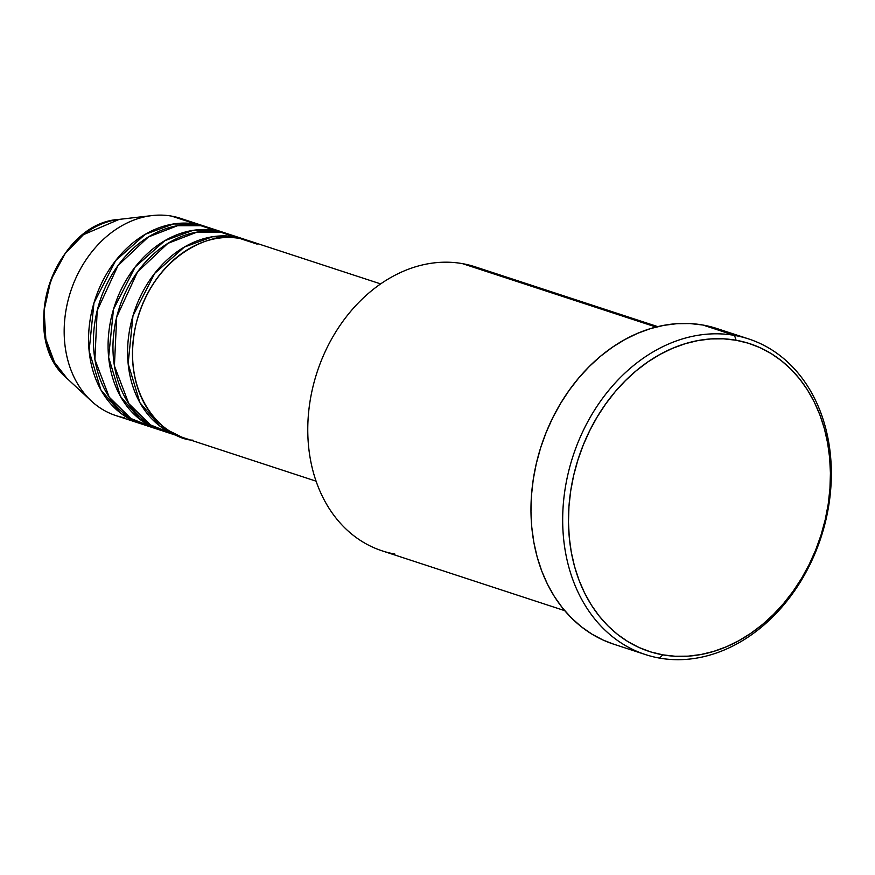 <?xml version="1.0" encoding="UTF-8"?>
<svg xmlns="http://www.w3.org/2000/svg" width="875" height="875" viewBox="0 0 875 875"><rect width="100%" height="100%" fill="white"/><g stroke="black" fill="none" stroke-linecap="round" stroke-linejoin="round"><path stroke-width="1.31" d="M380.669 283.916L248.741 240.702A103.775 81.55 108.1 0 0 239.892 238.481C217.262 230.267 154.284 250.644 135.811 325.084C119.547 399.908 168.438 440.048 192.97 440.158M179.244 436.341A103.775 81.55 -71.9 0 0 181.705 437.095L160.322 426.431L139.945 402.73L128.144 363.694L132.978 315.755L154.722 273.35L184.373 247.045L212.537 236.764L235.014 236.884A103.775 81.55 -71.9 0 1 243.863 239.105A103.775 81.55 -71.9 0 1 246.28 239.947L220.38 232.094L197.094 232.105L167.847 243.381L137.528 271.928L116.703 316.98L114.406 365.892L128.756 403.561L150.467 424.922L172.069 433.508A103.775 81.55 108.1 0 1 164.609 431.55A103.775 81.55 108.1 0 1 117.731 313.086A103.775 81.55 108.1 0 1 220.38 232.094L235.014 236.884A103.775 81.55 -71.9 0 0 132.366 317.877A103.775 81.55 -71.9 0 0 179.244 436.341L164.609 431.55M159.731 429.953A103.775 81.55 -71.9 0 0 162.181 430.697L140.798 420.044L120.422 396.331L108.631 357.306L113.466 309.367L135.198 266.952L164.861 240.658L193.025 230.366L215.502 230.497A103.775 81.55 -71.9 0 1 224.339 232.706A103.775 81.55 -71.9 0 1 226.767 233.559L200.867 225.695L177.581 225.706L148.334 236.994L118.016 265.541L97.191 310.592L94.894 359.505L109.233 397.173L130.955 418.534L152.556 427.109A103.775 81.55 108.1 0 1 145.097 425.152A103.775 81.55 108.1 0 1 98.219 306.688A103.775 81.55 108.1 0 1 200.867 225.695L215.502 230.497A103.775 81.55 -71.9 0 0 112.853 311.489A103.775 81.55 -71.9 0 0 159.731 429.953L145.097 425.152M204.827 226.319L180.436 218.323A103.775 81.55 108.1 0 0 171.588 216.114L195.989 224.098A103.775 81.55 -71.9 0 0 93.341 305.091A103.775 81.55 -71.9 0 0 140.219 423.555A103.775 81.55 -71.9 0 0 142.669 424.309L121.286 413.645L100.909 389.944L89.108 350.919L93.953 302.969L115.686 260.564L145.338 234.259L173.502 223.978L195.989 224.098A103.775 81.55 -71.9 0 1 204.827 226.319A103.775 81.55 -71.9 0 1 207.255 227.161L171.588 216.114A103.775 81.55 -71.9 0 1 188.869 221.769M138.775 418.458L143.948 420.416M657.77 326.637L475.191 266.831A149.439 117.436 108.1 0 0 462.459 263.637A149.439 117.436 -71.9 0 1 487.342 271.786M734.552 335.409L736.061 340.244A161.886 127.225 -71.9 0 1 825.212 519.75A161.886 127.225 -71.9 0 1 662.845 654.85L659.466 658.087A166.042 130.484 108.1 0 0 826 519.52A166.042 130.484 108.1 0 0 734.552 335.409A166.042 130.484 -71.9 0 1 748.705 338.953A166.042 130.484 -71.9 0 1 823.703 528.5A166.042 130.484 -71.9 0 1 659.466 658.087A166.042 130.484 -71.9 0 1 645.323 654.533A166.042 130.484 -71.9 0 1 570.314 464.997A166.042 130.484 -71.9 0 1 734.552 335.409L702.844 325.019L734.552 335.409A166.042 130.484 108.1 0 0 568.017 473.966A166.042 130.484 108.1 0 0 659.466 658.087L662.845 654.85L675.347 656.272L688.089 656.162L700.93 654.522L713.759 651.372L726.458 646.745L738.883 640.675L750.936 633.227L762.497 624.477L773.445 614.502L783.683 603.4L793.111 591.281L801.631 578.266L809.178 564.463L815.664 550.014L821.023 535.062L825.212 519.75L828.198 504.23L829.938 488.644L830.43 473.134L829.653 457.866L827.619 442.98L824.359 428.619L819.897 414.925L814.264 402.019L807.538 390.042L799.761 379.094L791.022 369.283L781.397 360.719L770.984 353.467L759.894 347.594L748.213 343.175L736.061 340.244L723.548 338.822L710.817 338.931L697.977 340.572L685.147 343.722L672.448 348.348L660.013 354.419L647.959 361.856L636.409 370.606L625.461 380.581L615.212 391.683L605.795 403.812L597.264 416.828L589.728 430.631L583.242 445.08L577.883 460.02L573.683 475.333L570.708 490.864L568.958 506.45L568.477 521.959L569.253 537.228L571.277 552.114L574.547 566.475L579.009 580.169L584.642 593.075L591.369 605.052L599.145 616L607.884 625.8L617.509 634.375L627.911 641.627L639.013 647.489L650.694 651.919L662.845 654.85A161.886 127.225 -71.9 0 1 573.683 475.333A161.886 127.225 -71.9 0 1 736.061 340.244L734.552 335.409M243.863 239.105L229.217 234.303A103.775 81.55 108.1 0 0 220.38 232.094L238.722 238.284M257.173 244.147L239.892 238.481A103.775 81.55 108.1 0 0 137.244 319.473A103.775 81.55 108.1 0 0 184.122 437.938L316.061 481.163M394.877 554.05A149.439 117.436 -71.9 0 1 312.572 388.347A149.439 117.436 -71.9 0 1 462.459 263.637L656.064 327.064L462.459 263.637A149.439 117.436 108.1 0 0 314.639 380.275A149.439 117.436 108.1 0 0 382.145 550.856L564.725 610.663M748.705 338.953L716.986 328.562A166.042 130.484 108.1 0 0 702.844 325.019A166.042 130.484 108.1 0 0 538.606 454.606A166.042 130.484 108.1 0 0 613.605 644.153L645.323 654.533M224.339 232.706L209.705 227.916A103.775 81.55 108.1 0 0 200.867 225.695L219.209 231.897M171.588 216.114A103.775 81.55 108.1 0 0 68.939 297.106A103.775 81.55 108.1 0 0 115.817 415.559A103.775 81.55 108.1 0 0 124.666 417.78A103.775 81.55 -71.9 0 1 91.361 401.023A103.775 81.55 -71.9 0 1 70.623 291.561A103.775 81.55 -71.9 0 1 152.108 215.578A103.775 81.55 -71.9 0 1 171.588 216.114M91.361 401.023L67.08 378.481C16.592 337.05 53.987 222.917 119.197 219.384A89.031 69.967 108.1 0 0 49.295 284.572A89.031 69.967 108.1 0 0 67.08 378.481L54.523 362.436L45.85 339.15L44.1 310.231L50.914 279.956L65.155 253.586L83.453 234.664L119.197 219.384L152.108 215.578M613.681 644.175L603.312 640.15L591.927 634.134L581.252 626.697L571.386 617.903L562.417 607.852L554.444 596.619L547.542 584.336L541.767 571.102L537.184 557.058L533.837 542.325L531.759 527.056L530.961 511.394L531.464 495.491L533.247 479.5L536.309 463.575L540.608 447.88L546.109 432.545L552.759 417.725L560.492 403.572L569.242 390.217L578.9 377.781L589.4 366.395L600.633 356.169L612.489 347.189L624.848 339.555L637.602 333.331L650.617 328.584L663.786 325.358L676.955 323.673L690.014 323.564L702.844 325.019L715.302 328.027M140.219 423.555L115.817 415.559M220.303 237.956L217.383 236.162"/></g></svg>
